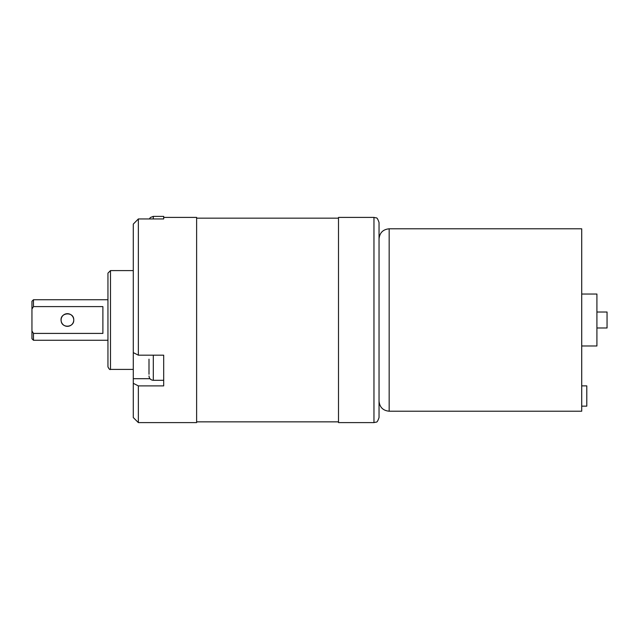 <?xml version="1.0" encoding="UTF-8"?>
<svg xmlns="http://www.w3.org/2000/svg" width="639" height="639" viewBox="0 0 639 639"><rect width="100%" height="100%" fill="white"/><g stroke="black" fill="none" stroke-linecap="round" stroke-linejoin="round"><path stroke-width="0.96" d="M338.502 320.003L338.502 422.611L373.967 422.611L373.967 217.404L338.502 217.404L338.502 320.003M373.967 217.404L376.163 217.899C376.882 217.508 377.841 219.033 379.039 222.468L379.039 417.547C377.897 420.917 376.946 422.435 376.195 422.099L373.967 422.611M153.304 355.18L153.304 380.301L163.688 380.301L163.688 355.18L163.688 385.892L138.359 385.892L138.359 422.611L196.628 422.611L196.628 217.404L163.688 217.404L163.688 218.945L138.359 218.945L138.359 355.18L133.287 352.608L133.287 224.097L138.359 218.945L133.287 224.097M148.999 374.302L148.999 359.174M148.999 370.82L148.999 372.257M138.359 422.611L133.287 417.547L133.287 383.32L138.359 385.892M138.359 355.18L163.688 355.18M133.287 352.608L133.287 383.32M107.951 320.003L107.951 273.141L110.491 270.601L110.491 369.406C109.924 369.941 109.077 369.102 107.951 366.874L107.951 320.003M163.688 218.945L163.688 216.389L153.304 216.389L153.304 218.945M33.468 333.414L102.887 333.414L102.887 306.6L33.468 306.6L31.95 309.036L31.95 330.978L33.468 333.414L33.468 340.275L107.951 340.275M31.95 309.036L31.95 301.257L33.468 299.739L33.468 306.6M73.749 320.003C74.164 327.583 61.895 328.494 61.16 320.97C59.475 312.303 74.1 311.201 73.749 320.003A6.334 6.334 0 0 1 64.251 325.491A6.334 6.334 0 0 1 64.251 314.524A6.334 6.334 0 0 1 73.749 320.003M33.468 340.275L31.95 338.758L31.95 330.978M389.167 411.212L581.714 411.212L581.714 228.802L389.167 228.802L389.167 411.212C383.017 410.613 379.638 407.235 379.039 401.076M581.714 294.036L596.914 294.036L596.914 345.979L581.714 345.979M596.914 327.991L607.05 327.991L607.05 312.024L596.914 312.024M581.714 406.148L586.786 406.148L586.786 385.876L581.714 385.876M149.941 378.687L133.287 378.687M153.304 380.301C150.684 380.045 149.254 378.615 148.999 375.996M133.287 270.601L110.491 270.601M133.287 369.406L110.491 369.406M153.304 216.389L150.429 217.484L149.366 218.945M33.468 299.739L107.951 299.739M389.167 228.802C383.017 229.401 379.638 232.78 379.039 238.938M196.628 421.852L338.502 421.852M196.628 218.163L338.502 218.163"/></g></svg>
